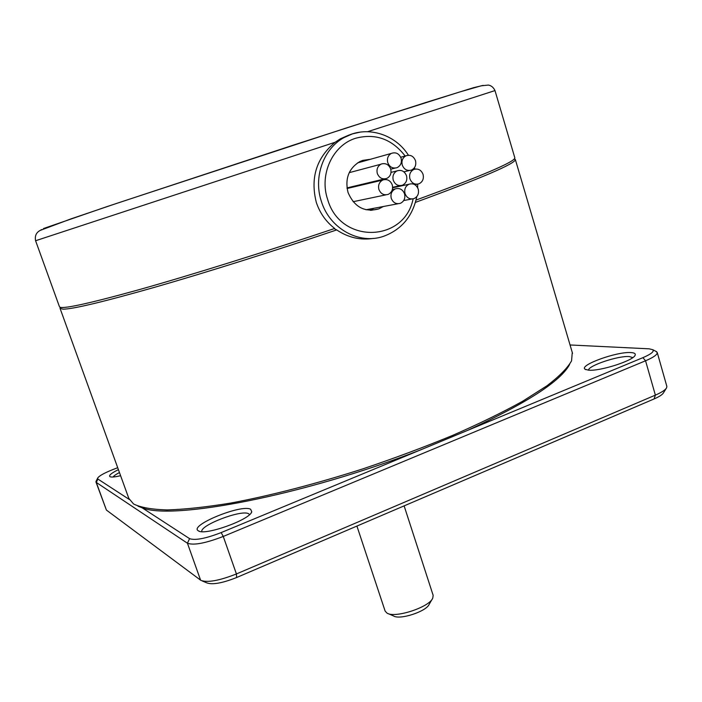 <?xml version="1.0" encoding="UTF-8"?>
<svg xmlns="http://www.w3.org/2000/svg" width="702" height="702" viewBox="0 0 702 702"><rect width="100%" height="100%" fill="white"/><g stroke="black" fill="none" stroke-linecap="round" stroke-linejoin="round"><path stroke-width="1.05" d="M383.327 206.511L378.817 208.889C364.636 212.627 354.37 207.151 348.034 192.462C344.761 178.703 348.718 168.392 359.889 161.557L362.732 160.381L370.41 159.293M391.277 198.394C393.146 202.799 396.2 204.431 400.438 203.299C404.141 201.386 405.51 198.227 404.536 193.813C402.764 189.531 399.798 187.864 395.638 188.794L395.208 188.961C391.619 190.926 390.312 194.068 391.277 198.394M666.821 386.293L666.654 387.715C665.478 389.9 661.714 392.374 655.37 395.129L236.416 573.946L236.635 577.518C222.437 583.143 212.513 584.933 206.862 582.888L202.308 580.984M666.233 388.399L663.548 392.708C662.548 394.559 659.389 396.648 654.071 398.955L655.37 395.129L645.559 360.784L642.918 357.66L467.857 430.273C526.895 403.045 560.81 381.107 569.62 364.452M236.635 577.518L654.071 398.955M221.156 532.59C205.589 538.592 195.051 540.61 189.558 538.636L142.12 507.8C172.104 520.542 303.896 495.445 419.568 450.298L221.156 532.59L223.262 536.442L236.416 573.946C219.419 580.659 207.581 582.809 200.912 580.396L106.397 510.056L95.972 482.037L96.2 481.046M354.694 186.706L354.729 186.021M406.511 175.728C404.545 171.139 401.368 169.533 396.999 170.902C393.541 172.894 392.295 176.009 393.26 180.238C395.05 184.538 398.016 186.223 402.167 185.284L402.606 185.117C406.177 183.169 407.476 180.037 406.511 175.728M378.904 189.47C380.835 193.963 383.968 195.595 388.294 194.349C391.909 192.392 393.225 189.25 392.251 184.898C390.47 180.598 387.478 178.913 383.292 179.844L382.695 180.081C379.194 182.081 377.93 185.205 378.904 189.47M387.776 162.662C389.575 166.988 392.558 168.691 396.718 167.769L397.376 167.506C400.807 165.514 402.035 162.408 401.079 158.196C399.026 153.484 395.779 151.895 391.321 153.413C387.995 155.449 386.811 158.529 387.776 162.662M405.045 193.638C406.827 197.911 409.775 199.579 413.89 198.631L414.136 198.534C417.813 196.639 419.173 193.498 418.208 189.092C416.321 184.626 413.241 183.011 408.968 184.24C405.387 186.188 404.089 189.312 405.045 193.638M655.747 351.246L657.247 352.536C657.405 354.633 653.509 357.388 645.559 360.784L223.262 536.442C205.598 543.26 193.655 545.524 187.443 543.234L200.596 580.185M106.397 510.056L96.306 482.441L187.443 543.234L189.558 538.636M129.256 499.438L97.894 479.054L96.306 482.441L95.972 482.037M377.325 173.517C376.351 169.349 377.562 166.242 380.94 164.215L381.721 163.891C385.916 162.978 388.908 164.68 390.698 169.006C391.663 173.254 390.409 176.377 386.916 178.369C382.52 179.738 379.326 178.124 377.325 173.517M113.092 477.009C113.803 475.859 115.927 474.368 119.463 472.551M370.235 210.328L373.999 208.266M361.258 161.864L359.275 161.881M349.64 171.823L349.798 172.508M384.512 178.94L346.99 187.899M353.115 201.711L385.863 194.858M388.206 613.636L393.55 615.952C399.763 620.191 426.465 611.468 429.176 604.308L432.248 599.034M588.495 370.156C588.346 365.593 618.488 355.554 629.308 356.563L632.8 357.59M201.86 531.651C199.465 525.386 241.672 509.283 248.613 513.741L249.552 514.592M402.281 165.093C404.054 169.393 407.011 171.086 411.144 170.174L411.705 169.954C415.172 167.989 416.426 164.882 415.47 160.635C413.478 155.993 410.284 154.396 405.896 155.835C402.527 157.836 401.325 160.925 402.281 165.093M97.894 479.054L97.604 478.22C98.85 476.026 103.905 473.166 112.759 469.62L117.708 467.699M570.059 344.972L649.139 348.824L652.807 349.719C654.413 351.474 651.114 354.124 642.918 357.66M120.595 475.684C114.891 477.062 111.328 477.386 109.924 476.649L109.898 476.632C108.652 475.394 111.486 473.06 118.41 469.638M588.381 370.147L585.108 369.243C578.536 365.303 617.076 351.36 631.019 352.579C634.38 352.79 635.758 353.65 635.161 355.159C633.809 360.565 599.49 371.551 588.381 370.147M250.64 509.283L251.746 511.732C250.377 519.629 204.457 536.082 198.341 530.826L198.28 530.782C188.662 525.482 241.716 503.852 250.64 509.283M137.969 506.168L142.12 507.8M419.568 450.298L467.857 430.273M572.27 352.465L571.56 360.846C567.567 367.962 559.389 376.272 547.007 385.758L522.657 401.246C502.614 412.346 479.212 423.754 452.439 435.477C424.157 447.148 394.392 458.248 363.145 468.778C316.075 483.862 270.086 495.717 230.73 503.062C205.923 507.116 184.714 509.406 167.111 509.933C151.843 509.476 140.663 507.493 133.591 503.992L128.808 498.376L60.047 308.336L60.398 307.336M514.426 158.775L515.338 159.6C515.154 163.706 481.862 177.975 415.452 202.387M373.429 238.39C360.486 240.435 348.236 237.609 336.688 229.923C273.912 251.158 205.818 272.578 154.984 287.197C103.598 301.807 72.964 309.134 63.101 309.178L60.065 308.406L60.574 307.371M409.924 178.861C408.968 174.614 410.222 171.507 413.697 169.542L414.25 169.322C418.366 168.41 421.305 170.095 423.052 174.368C424.008 178.703 422.701 181.827 419.12 183.749C414.873 184.951 411.811 183.319 409.924 178.861M404.124 505.879L433.152 595.357L432.765 598.13C429.361 607.239 394.84 618.523 386.977 613.1L385.117 611.056L356.914 526.07M348.692 135.161L340.373 138.82L335.082 142.287C316.409 157.976 310.161 178.027 316.33 202.448C319.919 213.101 326.035 221.771 334.687 228.466C265.453 251.834 190.479 275.245 138.768 289.768C86.899 304.115 60.46 309.766 59.451 306.704L35.591 240.742L335.082 142.287M334.134 228.65L336.688 229.923M416.075 200.052C482.177 175.79 515.101 161.723 514.838 157.853L514.777 157.634M413.118 198.841C404.449 242.673 340.242 244.314 327.632 199.394C319.077 174.526 332.695 145.112 355.756 138.224C375.482 133.099 391.953 139.04 405.168 156.028M360.337 132.09L352.386 133.898L343.998 137.592C323.394 148.763 313.206 177.281 321.367 201.325C329.659 228.703 359.301 244.937 383.564 236.311C401.526 229.642 412.6 216.4 416.804 196.595M367.672 131.669L494.989 90.584L514.838 157.853M483.178 85.39L473.429 87.724L425.631 102.562L294.085 144.875L107.169 206.546L43.489 228.545M41.155 229.712L41.857 229.589M398.06 203.747L366.014 209.766M396.999 170.902L391.032 172.376M395.059 168.094L390.751 169.182M666.865 386.433L657.247 352.536M380.94 164.215L349.219 172.666M97.604 478.22L95.981 481.484M652.807 349.719L656.712 351.746M586.003 369.708L585.108 369.243M251.255 512.679L251.746 511.732M411.837 198.982L403.72 200.535M515.338 159.521L572.525 353.343M340.373 138.82L343.998 137.592C365.531 125.026 394.743 133.441 408.406 155.212M514.215 159.003L515.338 159.6M409.45 170.498L403.896 171.841M494.989 90.584C493.445 87.381 491.242 85.539 488.373 85.074L481.195 85.811L459.345 92.085L347.174 127.694L117.278 203.185L71.192 218.813L40.356 230.344C36.241 232.432 34.652 235.898 35.591 240.742M414.979 169.121L414.478 167.62M413.697 169.542L411.267 170.13M391.321 153.413L357.564 162.899M199.429 531.282L198.28 530.782M382.695 180.081L347.086 188.505M405.896 155.835L400.71 157.23M634.81 355.747L635.161 355.159M395.208 188.961L392.339 189.584M110.381 476.851L109.898 476.632M370.963 210.346L378.817 208.889M416.883 184.231L414.803 184.679M400.28 185.626L392.637 187.302M408.968 184.24L392.629 187.811M417.637 184.161L417.672 187.776"/></g></svg>
